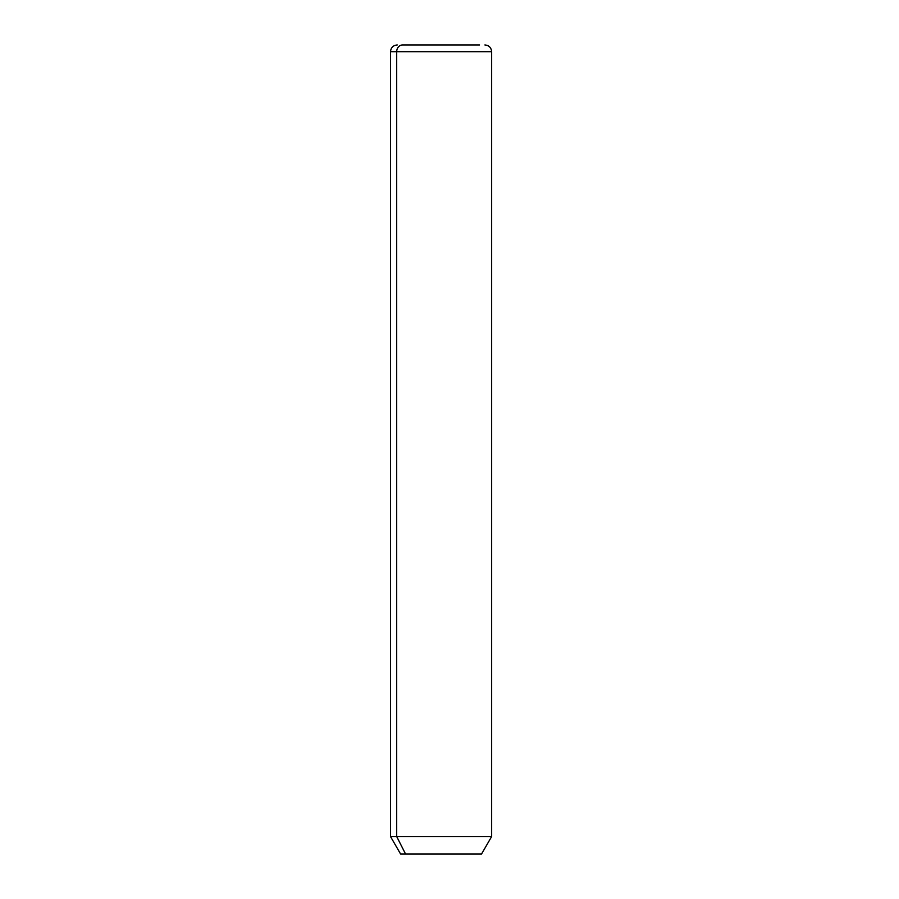 <?xml version="1.0" encoding="UTF-8"?>
<svg xmlns="http://www.w3.org/2000/svg" width="899" height="899" viewBox="0 0 899 899"><rect width="100%" height="100%" fill="white"/><g stroke="black" fill="none" stroke-linecap="round" stroke-linejoin="round"><path stroke-width="1.35" d="M484.898 44.95C488.989 45.355 491.236 47.602 491.641 51.693L491.641 836.531L481.527 854.05L405.573 854.05L396.695 836.531L491.641 836.531L396.695 836.531L405.573 854.05L400.617 854.05L390.503 836.531L396.695 836.531L396.695 51.693L491.641 51.693L396.695 51.693L396.695 836.531L390.503 836.531L390.503 51.693L396.695 51.693L390.503 51.693C390.908 47.602 393.155 45.355 397.246 44.95M405.573 854.05L476.571 854.05M402.606 44.95L479.538 44.95L402.606 44.95A6.742 5.922 90 0 0 396.695 51.693A6.742 5.922 -90 0 1 402.606 44.95L479.538 44.95L402.606 44.95"/></g></svg>
